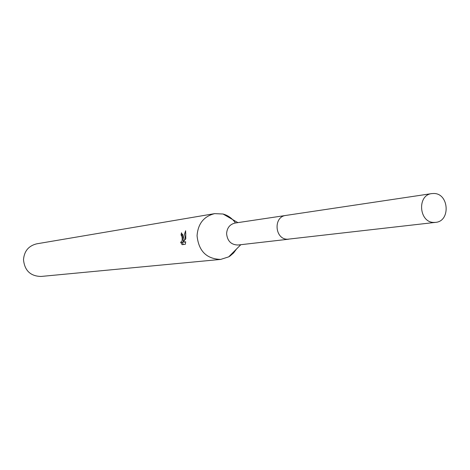 <?xml version="1.0" encoding="UTF-8"?>
<svg xmlns="http://www.w3.org/2000/svg" width="470" height="470" viewBox="0 0 470 470"><rect width="100%" height="100%" fill="white"/><g stroke="black" fill="none" stroke-linecap="round" stroke-linejoin="round"><path stroke-width="0.7" d="M285.466 215.501L235.176 223.027C229.9 224.255 227.045 227.803 226.593 233.666C227.38 241.11 231.211 244.888 238.079 245.011L288.603 239.212M235.464 222.98C232.28 218.427 228.138 215.436 223.038 214.014L214.655 213.633C203.845 216.335 197.982 223.702 197.059 235.74C198.645 251.062 206.53 258.952 220.7 259.411L228.696 256.861L230.036 256.027L233.637 252.913L236.516 249.012M180.58 242.068L181.596 242.156L182.137 240.188L182.143 237.797L181.596 235.458L181.044 235.159L181.467 232.803L183.012 237.679L183.036 240.587L183.4 237.626L185.626 230.741L185.803 238.766L183.047 242.132L185.691 241.786L185.362 244.253L182.113 244.664L180.586 242.068M214.655 213.633L36.684 243.836C28.629 245.828 24.229 251.109 23.5 259.681C24.61 270.579 30.438 276.172 40.996 276.46L220.7 259.411M181.22 235.165L182.842 235.311M184.24 240.622L183.036 240.587M185.85 233.784L184.475 240.334M185.674 242.021L183.047 242.132M182.636 234.136L182.466 235.2M183.517 240.599L183.183 241.95M183.077 242.132L181.197 242.379M182.131 242.408L183.406 244.5M433.904 193.493L431.783 193.599C416.89 195.044 418.929 222.645 433.922 222.428L435.584 222.369C450.712 221.364 449.079 193.44 433.904 193.493M431.783 193.599L285.872 215.43C273.088 216.699 274.715 239.471 287.581 239.236L435.584 222.369M240.816 244.694L228.696 256.861M181.185 235.159L182.601 235.206M237.902 222.616L223.038 214.014"/></g></svg>
